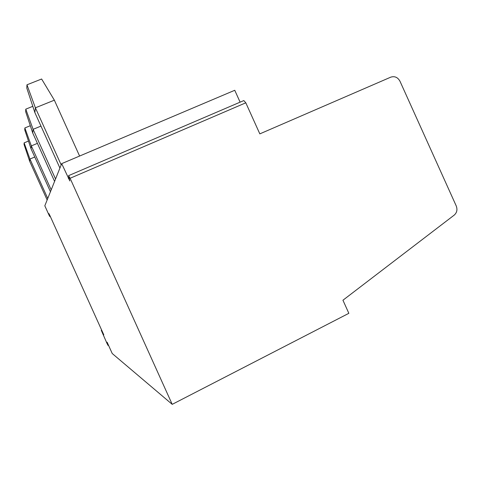 <?xml version="1.0" encoding="UTF-8"?>
<svg xmlns="http://www.w3.org/2000/svg" width="481" height="481" viewBox="0 0 481 481"><rect width="100%" height="100%" fill="white"/><g stroke="black" fill="none" stroke-linecap="round" stroke-linejoin="round"><path stroke-width="0.72" d="M101.455 330.712L107.022 343.476L108.057 345.448L107.113 342.195L112.235 353.523L172.216 404.353L70.088 178.277L68.585 175.649L69.835 180.964L61.694 163.636L44.817 205.796L48.924 214.875L49.802 216.546L48.87 213.558L49.759 215.241L103.8 334.848L101.455 330.712L101.84 330.525M61.694 163.636L234.752 90.284L240.109 102.158M172.216 404.353L348.845 313.317L342.941 300.228L454.238 215.085C456.938 212.656 457.599 209.602 456.228 205.922L399.964 81.205C397.757 77.291 394.697 75.938 390.776 77.152L259.824 133.874L245.803 102.814L243.819 100.571L68.585 175.649M61.183 164.911L35.39 107.822L34.879 112.62L59.921 168.055M34.879 112.62L26.804 88.101L26.966 84.806L35.39 107.822L54.359 100.174L41.625 79.01L26.966 84.806M79.593 156.048L54.359 100.174M55.543 179.004L33.099 129.329L32.714 132.972L54.587 181.391M32.714 132.972L25.655 111.664L25.776 109.157L33.099 129.329L40.969 126.1M25.776 109.157L32.804 106.325M51.196 189.851L31.337 145.887L31.031 148.749L50.451 191.733M31.031 148.749L24.759 129.906L24.856 127.94L31.337 145.887L37.41 143.368M24.856 127.94L30.309 125.715M47.751 198.467L29.936 159.031L29.69 161.345L47.144 199.982M29.69 161.345L24.05 144.456L24.128 142.869L29.936 159.031L34.764 157.01M24.128 142.869L28.475 141.071M68.35 178.373L69.132 178.036M49.735 216.234L50.126 216.059M70.088 178.277L245.803 102.814M108.039 345.28L108.423 345.093M49.802 216.546L50.258 216.342M108.069 345.442L108.49 345.238M101.238 330.399L101.689 330.182"/></g></svg>
